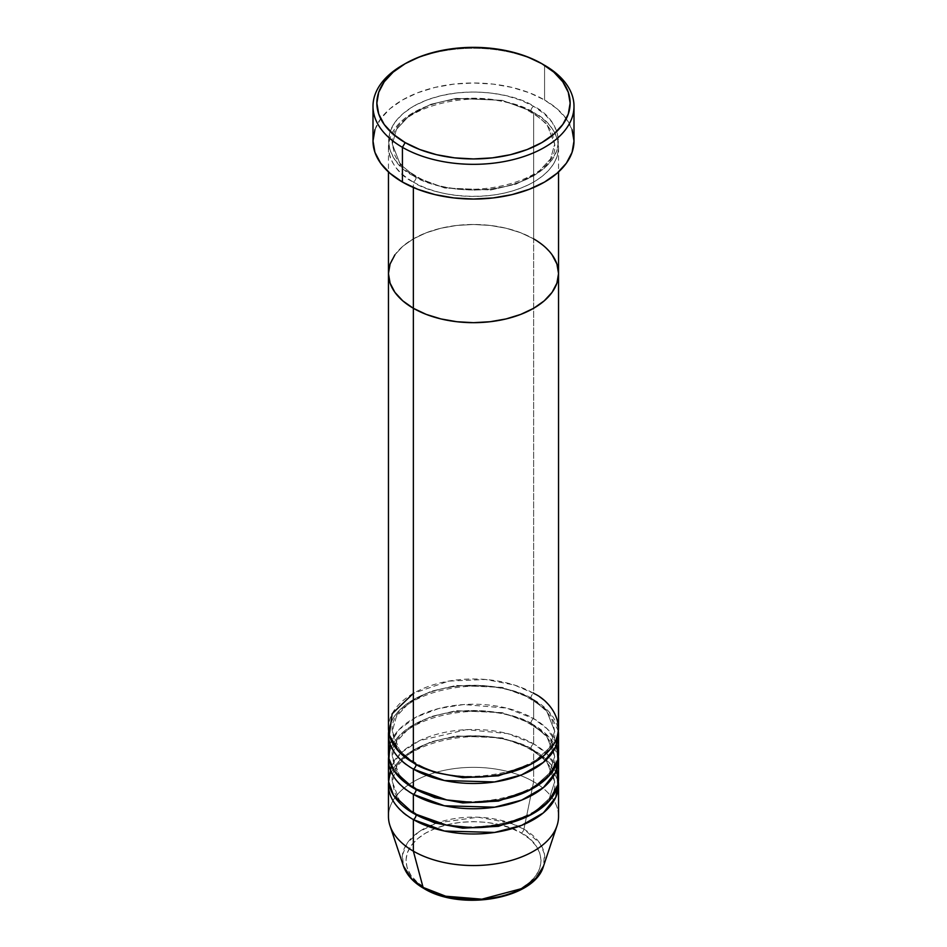 <?xml version="1.0" encoding="UTF-8"?>
<svg xmlns="http://www.w3.org/2000/svg" width="947" height="947" viewBox="0 0 947 947"><rect width="100%" height="100%" fill="white"/><g stroke="black" fill="none" stroke-linecap="round" stroke-linejoin="round"><path stroke-width="0.71" stroke-dasharray="4.74 3.55" d="M530.9 111.036A3.871 2.237 -60 0 1 533.635 106.301C518.459 94.747 458.691 81.075 413.365 106.301C369.673 132.473 393.36 166.98 413.365 175.74A3.871 2.237 -60 0 1 415.295 175.55A3.871 2.237 -60 0 1 416.1 177.314L400.25 164.376L392.318 144.169L396.426 129.467L409.578 115.285L430.778 104.324L456.134 98.393L502.277 100.346L530.9 111.036L502.277 100.346L456.134 98.393L430.778 104.324L409.578 115.285L396.426 129.467L392.318 144.169L400.25 164.376L416.1 177.314A3.871 2.237 -60 0 1 413.365 182.049C393.36 173.289 369.673 138.783 413.365 112.61C458.691 87.384 518.459 101.057 533.635 112.61A3.871 2.237 -60 0 1 531.705 112.8A3.871 2.237 -60 0 1 530.9 111.036A3.871 2.237 120 0 0 531.705 112.8A3.871 2.237 120 0 0 533.635 112.61A85.041 49.102 180 0 1 558.541 147.33A85.041 49.102 180 0 1 506.041 192.691A85.041 49.102 180 0 1 413.365 182.049L413.365 187.518L413.365 182.049A85.041 49.102 180 0 1 388.459 147.33A85.041 49.102 180 0 1 440.959 101.968A85.041 49.102 180 0 1 533.635 112.61L533.635 238.857L533.635 112.61C553.64 121.37 577.327 155.876 533.635 182.049C488.309 207.275 428.541 193.602 413.365 182.049A3.871 2.237 120 0 0 416.1 177.314L444.723 188.003L490.866 189.956L516.222 184.026L537.423 173.064L550.574 158.883L554.682 144.169L546.75 123.974L530.9 111.036L546.75 123.974L554.682 144.169L550.574 158.883L537.423 173.064L516.222 184.026L490.866 189.956L444.723 188.003L416.1 177.314A3.871 2.237 120 0 0 415.295 175.55A3.871 2.237 120 0 0 413.365 175.74L426.257 181.848L440.959 186.381L456.904 189.175L473.5 190.122L490.096 189.175L506.041 186.381L520.743 181.848L533.635 175.74L544.205 168.294L552.065 159.806L556.907 150.597L558.541 141.02L556.907 131.444L552.065 122.234L544.205 113.747L533.635 106.301L520.743 100.193L506.041 95.659L490.096 92.865L473.5 91.918L456.904 92.865L440.959 95.659L426.257 100.193L413.365 106.301L402.795 113.747L394.935 122.234L390.093 131.444L388.459 141.02L390.093 150.597L394.935 159.806L402.795 168.294L413.365 175.74C428.541 187.281 488.309 200.965 533.635 175.74C577.327 149.567 553.64 115.061 533.635 106.301A3.871 2.237 120 0 0 530.9 111.036M558.541 273.576A85.041 49.102 0 0 0 533.635 238.857L544.205 246.303L552.065 254.79L544.205 246.303L533.635 238.857A85.041 49.102 0 0 0 440.959 228.215A85.041 49.102 0 0 0 388.459 273.576A85.041 49.102 180 0 1 440.959 228.215A85.041 49.102 180 0 1 533.635 238.857L533.635 693.358L514.387 685.024L485.527 679.473L448.736 681.106L413.365 693.358M574 141.02A100.5 58.027 0 0 0 544.572 99.991L544.572 65.272L544.572 99.991A100.5 58.027 0 0 0 435.04 87.408A100.5 58.027 0 0 0 373 141.02M533.635 238.857L520.743 232.761L506.041 228.215L490.096 225.422L473.5 224.486L456.904 225.422L440.959 228.215L426.257 232.761L413.365 238.857L402.795 246.303L394.935 254.79L402.795 246.303L413.365 238.857L426.257 232.761L440.959 228.215L456.904 225.422L473.5 224.486L490.096 225.422L506.041 228.215L520.743 232.761L533.635 238.857L533.635 693.358A85.041 49.102 0 0 0 440.959 682.716A85.041 49.102 0 0 0 388.459 728.077M403.824 64.479A100.5 58.027 180 0 1 544.572 65.272A100.5 58.027 0 0 0 402.428 65.272M374.929 129.703L380.647 118.813L389.939 108.787L402.428 99.991L417.663 92.77L435.04 87.408L453.897 84.105L473.5 82.993L493.103 84.105L511.96 87.408L529.337 92.77L544.572 99.991L557.061 108.787L566.353 118.813L572.071 129.703M541.838 63.686L544.572 65.272M413.365 769.106C393.36 760.346 369.673 725.84 413.365 699.667C458.691 674.442 518.459 688.114 533.635 699.667A3.871 2.237 -60 0 1 531.705 699.857A3.871 2.237 -60 0 1 530.9 698.093L502.277 687.404L456.134 685.45L430.778 691.381L409.578 702.343L396.426 716.524L392.318 731.226L399.717 750.77L414.762 763.578L399.717 750.77L392.318 731.226L396.426 716.524L409.578 702.343L430.778 691.381L456.134 685.45L502.277 687.404L530.9 698.093A3.871 2.237 -60 0 1 533.635 693.358A3.871 2.237 120 0 0 530.9 698.093L546.75 711.031L554.682 731.226L549.307 747.988L532.238 763.578L549.307 747.988L554.682 731.226L546.75 711.031L530.9 698.093A3.871 2.237 120 0 0 531.705 699.857A3.871 2.237 120 0 0 533.635 699.667A85.041 49.102 180 0 1 558.363 731.226L549.296 712.12L533.635 699.667L533.635 718.607L506.657 708.107L463.639 704.556L438.804 708.498L416.017 717.139L399.042 729.604L390.057 743.857M413.365 762.797A3.871 2.237 -60 0 1 415.295 762.595A3.871 2.237 -60 0 1 416.1 764.371A3.871 2.237 120 0 0 415.295 762.595A3.871 2.237 120 0 0 413.365 762.797M413.365 794.355C393.36 785.596 369.673 751.089 413.365 724.917C458.691 699.691 518.459 713.363 533.635 724.917A3.871 2.237 -60 0 1 531.705 725.106A3.871 2.237 -60 0 1 530.9 723.342L502.277 712.653L456.134 710.7L430.778 716.63L409.578 727.592L396.426 741.773L392.318 756.475L399.717 776.019L414.762 788.827L399.717 776.019L392.318 756.475L396.426 741.773L409.578 727.592L430.778 716.63L456.134 710.7L502.277 712.653L530.9 723.342A3.871 2.237 -60 0 1 533.635 718.607L533.635 699.667A85.041 49.102 180 0 0 443.504 688.445A85.041 49.102 180 0 0 388.637 731.226M413.365 788.046A3.871 2.237 -60 0 1 415.295 787.857A3.871 2.237 -60 0 1 416.1 789.62A3.871 2.237 120 0 0 415.295 787.857A3.871 2.237 120 0 0 413.365 788.046M413.365 819.605C393.36 810.845 369.673 776.339 413.365 750.166C458.691 724.94 518.459 738.613 533.635 750.166A3.871 2.237 -60 0 1 531.705 750.355A3.871 2.237 -60 0 1 530.9 748.592L502.277 737.902L456.134 735.949L430.778 741.88L409.578 752.841L396.426 767.023L392.318 781.725L399.717 801.269L414.762 814.077L399.717 801.269L392.318 781.725L396.426 767.023L409.578 752.841L430.778 741.88L456.134 735.949L502.277 737.902L530.9 748.592A3.871 2.237 -60 0 1 533.635 743.857L507.616 733.594L466.326 729.652L419.45 740.672L401.706 752.261L391.312 765.945M413.365 813.295A3.871 2.237 -60 0 1 415.295 813.106A3.871 2.237 -60 0 1 416.1 814.87A3.871 2.237 120 0 0 415.295 813.106A3.871 2.237 120 0 0 413.365 813.295M499.365 896.679L511.049 893.08L521.288 888.227L529.681 882.308L535.931 875.561L539.778 868.245L541.08 860.634L539.778 853.022L535.931 845.707L529.681 838.959L521.288 833.052L511.049 828.199L499.365 824.588L486.687 822.375L473.5 821.617L460.313 822.375L447.635 824.588L435.951 828.199L425.712 833.052L417.319 838.959L411.069 845.707L407.222 853.022L405.92 860.634L407.222 868.245L411.069 875.561L417.319 882.308L425.712 888.227A3.871 2.237 -60 0 1 423.794 888.416A3.871 2.237 120 0 0 425.712 888.227C437.774 897.401 485.266 908.268 521.288 888.227C555.996 867.428 537.186 840.013 521.288 833.052A3.871 2.237 120 0 0 523.928 829.181L539.932 843.339L544.383 853.803L543.519 866.103A71.309 41.171 0 0 0 523.928 829.181L533.635 781.737A85.041 49.102 180 0 1 557.002 825.748M558.541 753.327A85.041 49.102 0 0 0 533.635 718.607A85.041 49.102 0 0 0 440.959 707.965A85.041 49.102 0 0 0 388.459 753.327M558.541 728.077A85.041 49.102 0 0 0 533.635 693.358M558.541 778.576A85.041 49.102 0 0 0 533.635 743.857A3.871 2.237 120 0 0 530.9 748.592A3.871 2.237 120 0 0 531.705 750.355A3.871 2.237 120 0 0 533.635 750.166A85.041 49.102 180 0 1 558.363 781.725L549.296 762.619L533.635 750.166L533.635 781.737L533.635 750.166A85.041 49.102 180 0 0 443.504 738.944A85.041 49.102 180 0 0 388.637 781.725M558.541 816.444A85.041 49.102 0 0 0 533.635 781.737A85.041 49.102 0 0 0 440.959 771.083A85.041 49.102 0 0 0 388.459 816.444M556.943 743.857L547.188 728.823L533.635 718.607A3.871 2.237 120 0 0 530.9 723.342A3.871 2.237 120 0 0 531.705 725.106A3.871 2.237 120 0 0 533.635 724.917A85.041 49.102 180 0 1 558.363 756.475L549.296 737.37L533.635 724.917L533.635 743.857L533.635 724.917A85.041 49.102 180 0 0 443.504 713.695A85.041 49.102 180 0 0 388.637 756.475M556.943 769.106L547.188 754.072L533.635 743.857A85.041 49.102 0 0 0 440.959 733.215A85.041 49.102 0 0 0 388.459 778.576M389.998 825.748A85.041 49.102 180 0 1 433.631 773.083A85.041 49.102 180 0 1 533.635 781.737L523.928 829.181A71.309 41.171 0 0 0 440.071 821.937A71.309 41.171 0 0 0 403.481 866.103L402.404 855.082L407.186 843.161L418.692 831.951L435.975 823.286M511.025 823.286L523.928 829.181A3.871 2.237 -60 0 1 521.288 833.052C509.226 823.866 461.734 813.011 425.712 833.052C391.004 853.839 409.814 881.266 425.712 888.227L435.951 893.08L447.635 896.679M437.017 822.919L477.975 817.214L509.983 822.919M530.9 748.592L546.75 761.53L554.682 781.725L549.307 798.487L532.238 814.077L549.307 798.487L554.682 781.725L546.75 761.53L530.9 748.592M530.9 723.342L546.75 736.281L554.682 756.475L549.307 773.237L532.238 788.827L549.307 773.237L554.682 756.475L546.75 736.281L530.9 723.342M415.295 175.55C405.032 169.501 398.178 162.624 394.71 154.917L392.318 144.169C387.181 107.047 485.018 82.164 531.705 112.8C542.027 118.884 548.917 125.809 552.35 133.574L554.682 144.169C559.819 181.303 461.982 206.186 415.295 175.55M558.541 147.33L558.541 171.94M388.459 147.33L388.459 171.94M531.705 699.857C485.018 669.221 387.181 694.104 392.318 731.226L394.71 741.975C398.178 749.681 405.032 756.558 415.295 762.595C461.982 793.243 559.819 768.36 554.682 731.226L552.35 720.631C548.917 712.866 542.027 705.941 531.705 699.857M531.705 725.106C485.018 694.471 387.181 719.353 392.318 756.475L394.71 767.224C398.178 774.93 405.032 781.808 415.295 787.857C461.982 818.492 559.819 793.61 554.682 756.475L552.35 745.881C548.917 738.115 542.027 731.191 531.705 725.106M531.705 750.355C485.018 719.72 387.181 744.602 392.318 781.725L394.71 792.473C398.178 800.179 405.032 807.057 415.295 813.106C461.982 843.741 559.819 818.859 554.682 781.725L552.35 771.13C548.917 763.365 542.027 756.44 531.705 750.355"/><path stroke-width="1.42" d="M405.162 63.698L402.428 65.272A100.5 58.027 0 0 0 402.428 147.33L405.162 142.595A96.641 55.79 180 0 1 405.162 63.698A96.641 55.79 180 0 1 541.838 63.686L527.195 56.749L510.48 51.6L492.357 48.427L473.5 47.35L454.643 48.427L436.52 51.6L419.805 56.749L405.162 63.686L393.147 72.15L384.222 81.797L378.717 92.261L376.859 103.14L378.717 114.031L384.222 124.495L393.147 134.143L405.162 142.595L419.805 149.531L436.52 154.692L454.643 157.865L473.5 158.942L492.357 157.865L510.48 154.692L527.195 149.531L541.838 142.595L553.853 134.143L562.778 124.495L568.283 114.031L570.141 103.14L568.283 92.261L562.778 81.797L553.853 72.15L541.838 63.686A96.641 55.79 180 0 1 541.838 63.698A96.641 55.79 180 0 1 541.838 142.595A96.641 55.79 180 0 1 405.162 142.595L402.428 147.33A100.5 58.027 0 0 0 544.572 147.33A100.5 58.027 0 0 0 544.572 65.272L544.572 65.272A100.5 58.027 180 0 1 574 106.301A100.5 58.027 180 0 1 511.96 159.913A100.5 58.027 180 0 1 402.428 147.33L402.428 182.049A100.5 58.027 0 0 0 511.96 194.632A100.5 58.027 0 0 0 574 141.02L572.071 152.337L566.353 163.227L557.061 173.254L544.572 182.049L529.337 189.27L511.96 194.632L493.103 197.935L473.5 199.048L453.897 197.935L435.04 194.632L417.663 189.27L402.428 182.049L402.428 147.33A100.5 58.027 180 0 1 373 106.301A100.5 58.027 180 0 1 403.824 64.479M413.365 187.518L413.365 308.296A85.041 49.102 0 0 0 506.041 318.938A85.041 49.102 0 0 0 558.541 273.576L556.907 283.153L552.065 292.374L544.205 300.862L533.635 308.296L520.743 314.404L506.041 318.938L490.096 321.731L473.5 322.678L456.904 321.731L440.959 318.938L426.257 314.404L413.365 308.296L402.795 300.862L394.935 292.374L390.093 283.153L388.459 273.576L390.093 264L394.935 254.79L390.093 264L388.459 273.576A85.041 49.102 0 0 0 413.365 308.296L413.365 187.518M533.635 238.857A85.041 49.102 180 0 1 558.541 273.576L556.907 264L552.065 254.79L556.907 264L558.541 273.576A85.041 49.102 180 0 1 506.041 318.938A85.041 49.102 180 0 1 413.365 308.296L413.365 762.797A85.041 49.102 0 0 0 506.041 773.439A85.041 49.102 0 0 0 558.541 728.077L558.541 273.576L556.907 283.153L552.065 292.374L544.205 300.862L533.635 308.296L520.743 314.404L506.041 318.938L490.096 321.731L473.5 322.678L456.904 321.731L440.959 318.938L426.257 314.404L413.365 308.296L402.795 300.862L394.935 292.374L390.093 283.153L388.459 273.576L388.459 728.077A85.041 49.102 0 0 0 413.365 762.797L413.365 308.296A85.041 49.102 180 0 1 388.459 273.576L388.459 171.94M373 106.301L373 141.02A100.5 58.027 0 0 0 402.428 182.049L389.939 173.254L380.647 163.227L374.929 152.337L373 141.02L374.929 129.703M572.071 129.703L574 141.02L574 106.301M390.057 743.857L388.945 758.571L394.236 771.107L413.365 788.046L413.365 769.106A3.871 2.237 120 0 0 416.1 764.371L434.732 772.409L462.775 777.688L498.43 775.83L532.238 763.578L498.43 775.83L462.775 777.688L434.732 772.409L416.1 764.371A3.871 2.237 -60 0 1 413.365 769.106L413.365 788.046A85.041 49.102 0 0 0 506.041 798.688A85.041 49.102 0 0 0 558.541 753.327L558.541 734.387A85.041 49.102 180 0 1 506.041 779.748A85.041 49.102 180 0 1 413.365 769.106A85.041 49.102 180 0 1 388.459 734.387A85.041 49.102 180 0 1 388.637 731.226M413.365 693.358L392.141 713.778L389.312 735.014L398.936 751.681L413.365 762.797C428.541 774.338 488.309 788.011 533.635 762.797C577.327 736.624 553.64 702.118 533.635 693.358M391.312 765.945L388.625 781.666L393.478 795.196L413.365 813.295L413.365 794.355A3.871 2.237 120 0 0 416.1 789.62L434.732 797.658L462.775 802.938L498.43 801.079L532.238 788.827L498.43 801.079L462.775 802.938L434.732 797.658L416.1 789.62A3.871 2.237 -60 0 1 413.365 794.355L413.365 813.295A85.041 49.102 0 0 0 506.041 823.937A85.041 49.102 0 0 0 558.541 778.576L558.541 759.636A85.041 49.102 180 0 1 506.041 804.997A85.041 49.102 180 0 1 413.365 794.355A85.041 49.102 180 0 1 388.459 759.636A85.041 49.102 180 0 1 388.637 756.475M388.459 784.885L388.459 816.444A85.041 49.102 0 0 0 413.365 851.164A85.041 49.102 180 0 1 389.998 825.748L403.481 866.103A71.309 41.171 0 0 0 423.072 887.41L411.661 878.792L403.481 866.103C406.63 874.969 413.389 882.403 423.783 888.416C460.763 911.499 534.558 899.105 543.519 866.103L557.002 825.748A85.041 49.102 180 0 1 498.418 863.392A85.041 49.102 180 0 1 413.365 851.164L413.365 819.605A3.871 2.237 120 0 0 416.1 814.87L434.732 822.907L462.775 828.187L498.43 826.329L532.238 814.077L498.43 826.329L462.775 828.187L434.732 822.907L416.1 814.87A3.871 2.237 -60 0 1 413.365 819.605L413.365 851.164L423.072 887.41A3.871 2.237 120 0 0 423.794 888.416A3.871 2.237 -60 0 1 423.072 887.41A71.309 41.171 0 0 0 494.393 897.661A71.309 41.171 0 0 0 543.519 866.103L536.049 878.07L521.856 888.558L481.881 899.177L445.741 896.217L423.072 887.41L413.365 851.164A85.041 49.102 0 0 0 506.041 861.806A85.041 49.102 0 0 0 558.541 816.444L558.541 784.885A85.041 49.102 180 0 1 506.041 830.247A85.041 49.102 180 0 1 413.365 819.605A85.041 49.102 180 0 1 388.459 784.885A85.041 49.102 180 0 1 388.637 781.725M413.365 769.106L444.439 780.529L494.618 781.95L521.619 774.871L543.341 762.406L555.759 746.84L558.363 731.226A85.041 49.102 180 0 1 558.541 734.387M413.365 819.605L444.439 831.028L494.618 832.449L521.619 825.37L543.341 812.905L555.759 797.338L558.363 781.725A85.041 49.102 180 0 1 558.541 784.885M413.365 794.355L444.439 805.779L494.618 807.199L521.619 800.12L543.341 787.655L555.759 772.089L558.363 756.475A85.041 49.102 180 0 1 558.541 759.636M388.459 759.636L388.459 778.576A85.041 49.102 0 0 0 413.365 813.295L446.759 825.18L471.926 827.666L500.785 825.074L528.402 816.077L548.609 801.6L557.854 784.814L556.943 769.106M447.635 896.679L460.313 898.904L473.5 899.65L486.687 898.904L499.365 896.679M388.459 734.387L388.459 753.327A85.041 49.102 0 0 0 413.365 788.046L446.759 799.931L471.926 802.417L500.785 799.824L528.402 790.816L548.609 776.351L557.854 759.565L556.943 743.857M435.975 823.286L437.017 822.919M509.983 822.919L511.025 823.286M558.541 171.94L558.541 273.576"/></g></svg>
